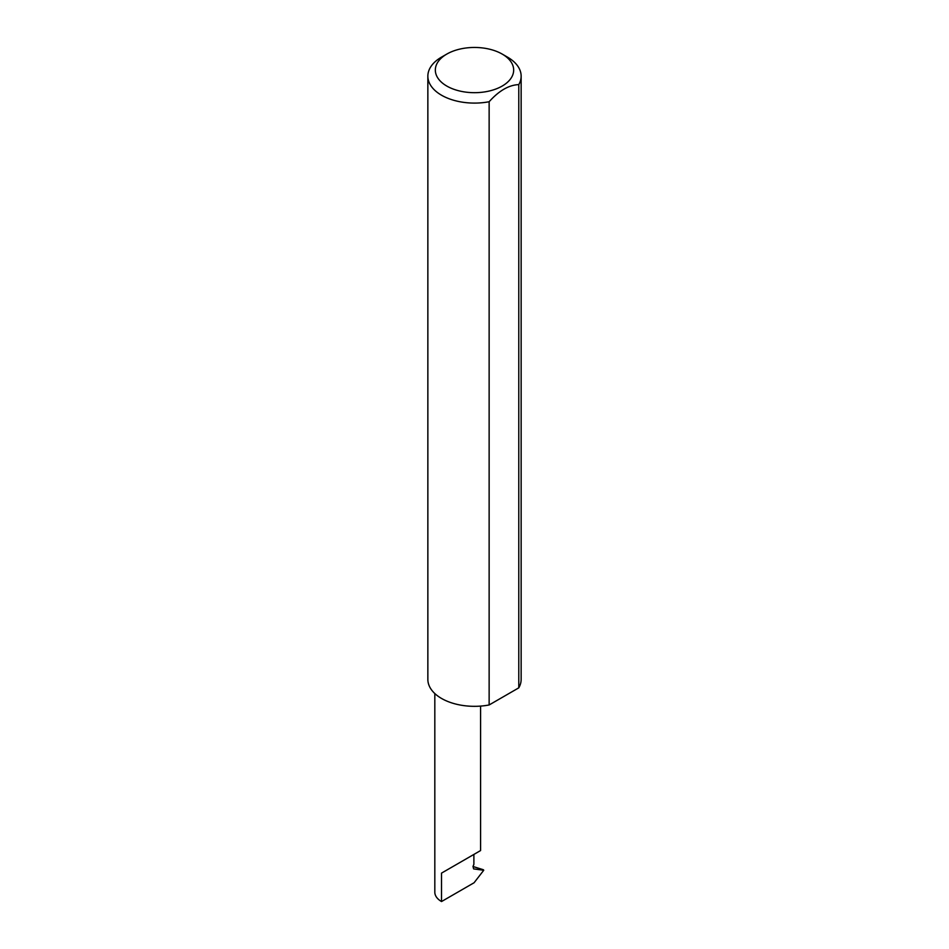 <?xml version="1.0" encoding="UTF-8"?>
<svg xmlns="http://www.w3.org/2000/svg" width="949" height="949" viewBox="0 0 949 949"><rect width="100%" height="100%" fill="white"/><g stroke="black" fill="none" stroke-linecap="round" stroke-linejoin="round"><path stroke-width="1.42" d="M434.82 693.553L434.82 892.202A22.883 13.215 180 0 0 441.522 901.55L474.085 882.748L483.741 870.269L473.634 868.904L473.005 866.484L483.492 869.794M473.005 866.484L473.883 864.278L473.883 854.432L480.585 850.553L480.585 706.092M473.883 854.432C482.46 849.485 482.46 849.485 473.883 854.432L441.522 873.116L473.883 854.432M446.801 86.062A39.182 22.622 0 0 0 502.199 86.062A39.182 22.622 0 0 0 502.199 54.081A39.182 22.622 0 0 0 502.199 54.069L507.478 57.118A46.643 26.928 180 0 1 521.143 76.157A46.643 26.928 180 0 1 518.783 84.615C508.913 84.995 499.032 90.701 489.138 101.733A46.643 26.928 180 0 1 441.522 95.208A46.643 26.928 180 0 1 427.857 76.157A46.643 26.928 180 0 1 441.522 57.118L446.801 54.081A39.182 22.622 0 0 0 446.801 86.062M489.138 101.733L489.138 704.965A46.643 26.928 180 0 1 441.522 698.44A46.643 26.928 180 0 1 427.857 679.401L427.857 76.157M483.741 870.269L481.926 869.225M518.783 84.615L518.783 687.847A46.643 26.928 180 0 0 521.143 679.401L521.143 76.157M489.138 704.965L518.783 687.847M507.478 57.118L502.199 54.081A39.182 22.622 0 0 0 446.801 54.081M441.522 901.55L441.522 873.116"/></g></svg>
